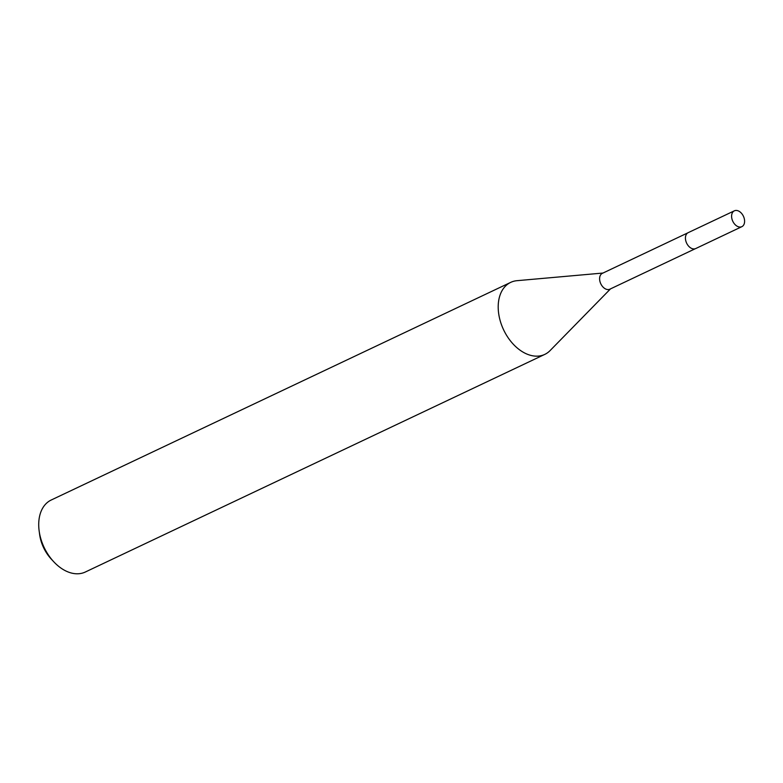 <?xml version="1.0" encoding="UTF-8"?>
<svg xmlns="http://www.w3.org/2000/svg" width="783" height="783" viewBox="0 0 783 783"><rect width="100%" height="100%" fill="white"/><g stroke="black" fill="none" stroke-linecap="round" stroke-linejoin="round"><path stroke-width="1.17" d="M687.777 232.884L602.352 273.345A8.76 5.873 64.7 0 0 600.013 281.674A8.76 5.873 64.7 0 0 609.859 289.181L695.284 248.72M602.998 273.042L516.995 280.686A39.835 26.71 64.7 0 0 510.692 282.379A39.835 26.71 64.7 0 0 500.053 320.237A39.835 26.71 64.7 0 0 544.802 354.386A39.835 26.71 64.7 0 0 550.097 350.578L610.505 288.878M510.692 282.379L51.218 500.014A39.835 26.71 64.7 0 0 39.15 530.923A39.835 26.71 64.7 0 0 40.569 537.872A39.835 26.71 64.7 0 0 53.763 561.773A39.835 26.71 64.7 0 0 85.318 572.021L544.802 354.386M39.15 530.923L39.63 534.476A31.868 21.366 64.7 0 0 40.765 540.035A31.868 21.366 64.7 0 0 51.326 559.15L53.763 561.773M740.375 227.05A8.76 5.873 64.7 0 0 741.853 226.669A8.76 5.873 64.7 0 0 743.85 217.273A8.76 5.873 64.7 0 0 735.834 210.441A8.76 5.873 64.7 0 0 734.356 210.823A8.76 5.873 64.7 0 0 732.35 220.219A8.76 5.873 64.7 0 0 740.375 227.05M734.356 210.823L688.188 232.659A8.789 5.892 64.7 0 0 686.182 242.084A8.789 5.892 64.7 0 0 694.227 248.935A8.789 5.892 64.7 0 0 695.715 248.554L741.853 226.669"/></g></svg>
